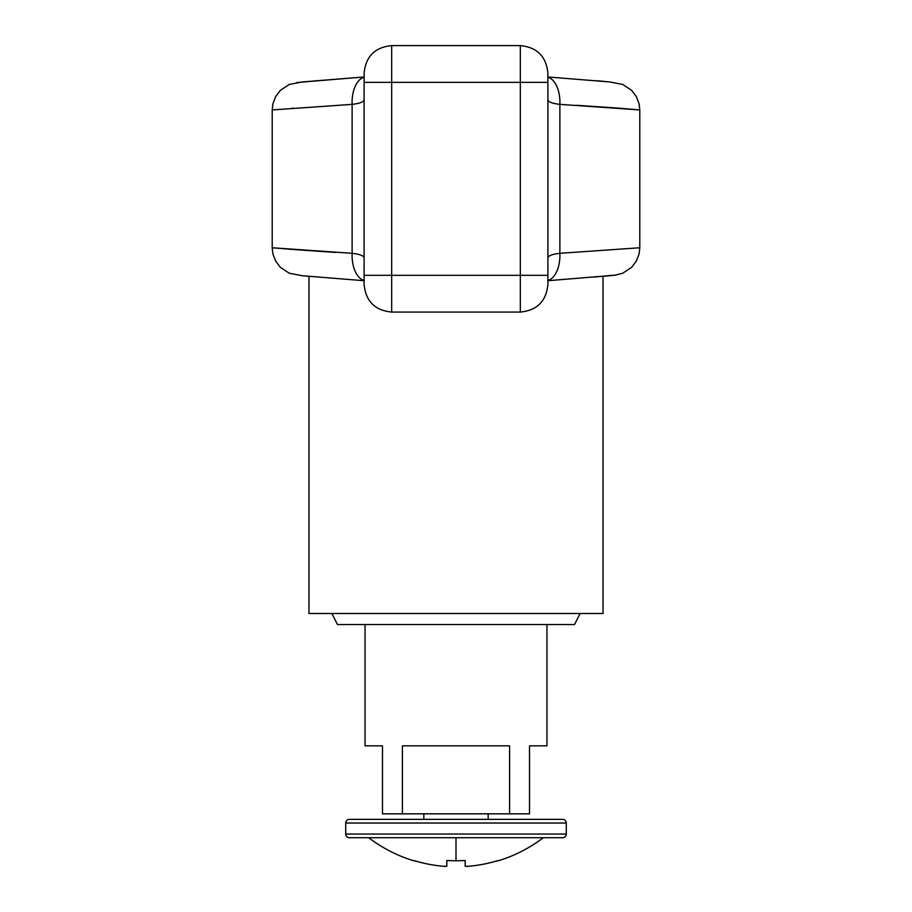 <?xml version="1.0" encoding="UTF-8"?>
<svg xmlns="http://www.w3.org/2000/svg" width="912" height="912" viewBox="0 0 912 912"><rect width="100%" height="100%" fill="white"/><g stroke="black" fill="none" stroke-linecap="round" stroke-linejoin="round"><path stroke-width="1.37" d="M413.729 860.803A144.29 144.29 0 0 1 368.699 837.729A144.29 144.29 0 0 0 413.729 860.803L413.888 860.54A143.993 143.993 0 0 0 443.129 866.263L446.812 866.263L446.812 860.54L456 860.803L456 837.729L456 860.803L465.188 860.54L465.188 866.263L468.871 866.263A143.993 143.993 0 0 0 498.112 860.54L498.271 860.803A144.29 144.29 0 0 0 543.301 837.729A144.29 144.29 0 0 1 498.271 860.803M337.451 624.538L574.549 624.538L580.055 613.502L574.549 624.538L337.451 624.538L331.945 613.502L337.451 624.538M308.974 613.502L603.026 613.502L603.026 276.382L603.026 613.502L308.974 613.502L308.974 276.382L308.974 613.502M364.105 257.879L364.105 257.936C363.854 255.782 359.852 254.243 352.123 253.308A27.565 15.561 93.4 0 0 364.105 280.486A27.565 15.561 -86.6 0 1 352.123 253.308L272.209 247.756L352.123 253.308L352.123 104.367L272.209 109.93L272.209 247.756L272.209 109.93L352.123 104.367A27.565 15.561 -93.4 0 1 364.105 77.189A27.565 15.561 86.6 0 0 352.123 104.367C359.841 103.444 363.831 101.905 364.105 99.739L363.888 100.525M488.159 819.352L488.159 813.835L488.159 819.352M423.841 813.835L423.841 819.352L423.841 813.835M345.728 823.023L566.272 823.023A3.671 3.671 0 0 0 562.601 819.352L349.399 819.352A3.671 3.671 0 0 0 345.728 823.023L345.728 834.047L566.272 834.047L566.272 823.023L345.728 823.023A3.671 3.671 0 0 1 349.399 819.352L562.601 819.352A3.671 3.671 0 0 1 566.272 823.023L566.272 834.047L345.728 834.047A3.671 3.671 0 0 0 349.399 837.729L562.601 837.729A3.671 3.671 0 0 0 566.272 834.047A3.671 3.671 0 0 1 562.601 837.729L349.399 837.729A3.671 3.671 0 0 1 345.728 834.047L345.728 823.023M445.729 866.4L444.668 866.377M466.271 866.4L465.188 866.263L465.188 860.54M365.028 624.538L365.028 745.834L382.481 745.834L382.481 813.835L402.409 813.835L402.409 745.834L509.591 745.834L509.591 813.835L529.519 813.835L529.519 745.834L546.972 745.834L546.972 625.472M365.028 625.472L365.028 745.834L382.481 745.834L382.481 813.835L529.519 813.835L529.519 745.834L546.972 745.834L546.972 624.538M498.112 860.54A143.993 143.993 0 0 1 468.871 866.263M443.129 866.263A143.993 143.993 0 0 1 413.888 860.54M446.812 860.54L446.812 866.263M509.591 745.834L509.591 813.835L402.409 813.835L402.409 745.834L509.591 745.834M317.946 80.609L299.786 82.354M293.402 108.152L291.589 108.3M520.33 45.6L391.67 45.6C374.946 47.253 365.758 56.441 364.105 73.165L364.105 82.354L391.67 82.354L391.67 45.611L391.67 82.354L364.105 82.354L364.105 275.321L391.67 275.321L391.67 82.354L520.33 82.354L520.33 45.611L520.33 82.354L547.895 82.354L547.895 73.165C546.242 56.441 537.054 47.253 520.33 45.6C537.054 47.253 546.242 56.441 547.895 73.165M547.895 284.293L547.895 82.354L520.33 82.354L520.33 275.321L547.895 275.321L547.895 73.393M547.895 99.807L547.895 99.739C548.146 101.893 552.148 103.444 559.877 104.367A27.565 15.561 -86.6 0 0 547.895 77.189A27.565 15.561 93.4 0 1 559.877 104.367C665.167 111.389 665.167 111.389 559.877 104.367L559.877 253.308L639.791 247.756L639.791 109.93L559.877 104.367L559.877 253.308C552.159 254.231 548.169 255.782 547.895 257.936L548.112 257.15M618.564 108.152L576.145 105.256M352.123 253.308L352.123 104.367M364.105 73.393L364.105 284.293M391.67 275.321L364.105 275.321L364.105 284.51C365.758 301.234 374.946 310.433 391.67 312.075L391.67 82.354L520.33 82.354L520.33 275.321L391.67 275.321L391.67 312.075L520.33 312.075L520.33 275.321L520.33 312.075C537.054 310.433 546.242 301.234 547.895 284.51L547.895 275.321L391.67 275.321M547.895 76.973L609.752 81.955L622.702 84.428L631.663 90.379L636.405 96.706L639.107 103.808L639.791 109.93L618.621 108.152M364.105 280.714L302.248 275.72L289.298 273.247L280.337 267.307L275.595 260.98L272.893 253.867L272.209 247.756L292.262 249.432M293.744 249.557L335.662 252.419M547.895 280.486A27.565 15.561 -93.4 0 0 559.877 253.308C665.167 246.297 665.167 246.297 559.877 253.308A27.565 15.561 86.6 0 1 547.895 280.486M594.054 277.077L612.214 275.321M272.209 109.93L272.893 103.808L275.595 96.706L280.337 90.379L289.298 84.428L302.248 81.955L364.105 76.973L296.799 82.513M605.602 81.544L596.71 80.701M391.67 45.6C374.946 47.253 365.758 56.441 364.105 73.165M306.398 276.142L308.974 276.382M603.026 276.382L615.281 275.15L622.702 273.247L631.663 267.307L636.405 260.98L639.107 253.867L639.791 247.756M547.895 280.714L615.201 275.162"/></g></svg>
